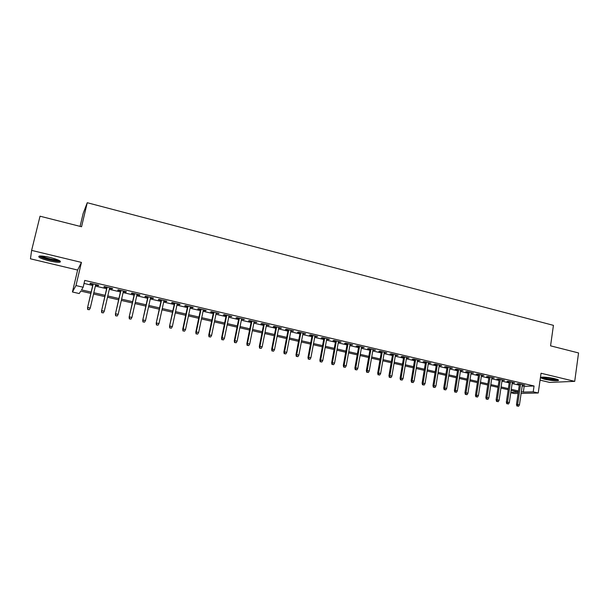 <?xml version="1.0" encoding="UTF-8"?>
<svg xmlns="http://www.w3.org/2000/svg" width="609" height="609" viewBox="0 0 609 609"><rect width="100%" height="100%" fill="white"/><g stroke="black" fill="none" stroke-linecap="round" stroke-linejoin="round"><path stroke-width="0.91" d="M49.146 260.858C54.163 262.015 57.733 262.464 59.857 262.213C61.791 261.299 58.533 259.708 50.083 257.44C45.028 256.275 41.435 255.818 39.296 256.062C37.408 257.021 40.696 258.619 49.146 260.858M540.404 377.747L544.286 379.171C550.536 380.488 555.18 380.952 558.209 380.541C559.199 380.13 558.027 379.506 554.677 378.661C548.382 377.329 543.723 376.872 540.716 377.276L540.457 377.39M90.855 293.393L80.776 291.064L79.231 293.546L72.441 291.985L75.988 285.56L83.159 287.227L81.515 289.876L91.16 292.107M80.084 226.373L83.151 213.454L87.254 202.721L81.56 226.746L40.034 216.203L31.63 250.39L30.45 258.81L77.609 270.038L72.441 291.985M540.061 380.145L549.615 382.414L574.713 381.356L541.043 373.241L538.242 392.995L521.121 393.391M518.076 393.46L514.346 393.543L510.776 392.729M87.254 202.721L553.436 325.351L550.559 345.836L578.55 352.946L574.713 381.356M95.605 285.042L98.353 285.682L98.688 285.233L90.277 283.261L89.972 283.718L92.941 284.418M109.536 288.301L112.216 288.932L112.596 288.499L104.268 286.542L103.918 286.984L106.857 287.676M123.33 291.536L125.934 292.145L126.367 291.726L118.123 289.793L117.72 290.219L120.643 290.904M136.987 294.733L139.522 295.327L140.001 294.923L131.833 293.005L131.384 293.424L134.285 294.101M150.507 297.9L152.973 298.479L153.498 298.083L145.414 296.187L144.919 296.591L147.797 297.268M163.897 301.036L166.295 301.6L166.866 301.219L158.858 299.339L158.317 299.727L161.172 300.397M177.158 304.142L179.48 304.69L180.097 304.325L172.172 302.46L171.586 302.84L174.425 303.503M190.282 307.218L192.543 307.751L193.205 307.393L185.357 305.551L184.725 305.916L187.542 306.578M203.284 310.263L205.484 310.78L206.185 310.438L198.412 308.618L197.735 308.961L200.536 309.616M216.165 313.277L219.042 313.452L211.346 311.648L210.623 311.983L213.401 312.63M228.915 316.269L231.778 316.436L224.15 314.647L223.381 314.975L226.145 315.622M241.552 319.23L244.384 319.39L236.832 317.624L236.026 317.936L238.766 318.576M254.06 322.161L256.876 322.321L249.393 320.57L248.548 320.867L251.266 321.506M266.453 325.061L269.247 325.221L261.84 323.486L260.949 323.775L263.651 324.407M278.732 327.939L281.503 328.091L274.164 326.371L273.235 326.652L275.923 327.277M290.889 330.786L293.645 330.938L286.375 329.233L285.408 329.499L288.08 330.124M302.939 333.61L305.68 333.762L298.471 332.072L297.474 332.324L300.115 332.948M314.876 336.404L317.594 336.556L310.453 334.881L309.418 335.125L312.044 335.742M326.706 339.175L329.4 339.32L322.328 337.668L321.255 337.896L323.866 338.505M338.421 341.915L341.101 342.068L334.09 340.423L332.986 340.644L335.574 341.253M350.03 344.641L352.695 344.785L345.752 343.156L344.603 343.369L347.183 343.971M361.54 347.336L364.174 347.473L357.3 345.859L356.12 346.064L358.678 346.666M372.936 350L375.563 350.145L368.742 348.546L367.531 348.736L370.074 349.33M384.233 352.649L386.837 352.786L380.085 351.203L378.836 351.385L381.363 351.979M395.431 355.275L398.02 355.405L391.321 353.837L390.049 354.012L392.554 354.598M406.53 357.871L409.096 358.008L402.458 356.448L401.156 356.615L403.645 357.194M417.523 360.444L420.073 360.581L413.503 359.036L412.164 359.188L414.638 359.774M428.424 363.002L430.959 363.131L424.443 361.601L423.072 361.746L425.531 362.325M439.226 365.529L441.746 365.659L435.283 364.144L433.882 364.281L436.333 364.852M449.937 368.042L452.434 368.163L446.032 366.664L444.608 366.793L447.036 367.356M460.549 370.523L463.038 370.653L456.689 369.161L455.227 369.282L457.641 369.846M471.077 372.99L473.543 373.111L467.248 371.635L465.763 371.749L468.161 372.312M481.506 375.433L483.957 375.555L477.715 374.093L476.208 374.192L478.59 374.748M491.844 377.854L494.28 377.976L488.098 376.522L486.561 376.621L488.928 377.169M502.098 380.26L504.518 380.374L498.383 378.935L496.822 379.019L499.174 379.574M512.26 382.642L514.666 382.757L508.584 381.325L506.993 381.401L509.337 381.95M522.21 385.893L524.166 386.35L534.055 385.992L84.75 280.414L83.159 287.227M84.042 283.429L92.697 285.454M95.362 286.078L106.621 288.712M109.3 289.336L120.407 291.932M123.094 292.564L134.056 295.129M136.759 295.761L147.568 298.288M150.286 298.92L160.951 301.417M163.676 302.056L174.204 304.515M176.937 305.155L187.328 307.583M190.069 308.223L200.323 310.62M203.079 311.268L213.196 313.635M215.959 314.282L225.939 316.611M228.718 317.259L238.568 319.565M241.347 320.22L251.075 322.488M253.862 323.143L263.461 325.389M266.262 326.043L275.732 328.259M278.541 328.913L287.89 331.098M290.706 331.76L299.933 333.915M302.757 334.577L311.869 336.708M314.701 337.371L323.691 339.472M326.531 340.134L335.399 342.212M338.246 342.875L347.008 344.922M349.863 345.592L358.511 347.617M361.365 348.279L369.907 350.282M372.769 350.951L381.204 352.923M384.073 353.593L392.394 355.542M395.271 356.212L403.485 358.13M406.37 358.808L414.485 360.703M417.371 361.381L425.379 363.253M428.272 363.931L436.181 365.781M439.081 366.458L446.884 368.278M449.792 368.963L457.496 370.759M460.404 371.444L468.016 373.226M470.932 373.903L478.446 375.662M481.369 376.347L488.791 378.082M491.707 378.76L499.037 380.48M501.961 381.158L509.2 382.855M512.131 383.541L519.279 385.208M522.339 385.002L524.73 385.116L518.701 383.7L517.087 383.769L519.408 384.309M77.609 270.038L81.439 262.403L31.63 250.39M81.439 262.403L75.988 285.56M534.055 385.992L533.218 391.831L538.242 392.995M518.282 392.059L511.118 390.407M508.188 389.73L500.933 388.055M498.01 387.385L490.664 385.687M487.74 385.01L480.303 383.297M477.38 382.619L469.851 380.884M466.928 380.206L459.308 378.448M456.392 377.778L448.666 375.997M445.758 375.319L437.94 373.515M435.032 372.845L427.115 371.018M424.214 370.348L416.191 368.498M413.298 367.828L405.168 365.948M402.283 365.286L394.046 363.383M391.168 362.72L382.833 360.794M379.955 360.132L371.505 358.183M368.635 357.521L360.079 355.542M357.217 354.88L348.554 352.885M345.691 352.223L336.914 350.198M334.067 349.536L325.176 347.488M322.328 346.826L313.323 344.747M310.483 344.093L301.356 341.984M298.524 341.337L289.283 339.198M286.458 338.551L277.095 336.389M274.278 335.734L264.786 333.542M261.977 332.895L252.362 330.679M249.568 330.032L239.824 327.787M237.038 327.14L227.165 324.863M224.386 324.216L214.383 321.91M211.612 321.27L201.472 318.933M198.709 318.294L188.44 315.919M185.692 315.287L175.278 312.881M172.537 312.25L161.986 309.814M159.261 309.182L148.566 306.715M145.848 306.091L135.015 303.587M132.305 302.962L121.32 300.427M118.626 299.803L107.496 297.238M104.809 296.613L93.527 294.01M510.829 392.402L518.259 392.211M521.38 391.625L523.337 392.082L533.218 391.831M93.824 292.723L105.106 295.327M107.785 295.951L118.915 298.524M121.61 299.148L132.587 301.691M135.297 302.315L146.13 304.82M148.847 305.452L159.535 307.918M162.26 308.55L172.811 310.993M175.552 311.625L185.958 314.031M188.706 314.67L198.976 317.045M201.731 317.685L211.863 320.029M214.634 320.669L224.637 322.983M227.416 323.623L237.282 325.906M240.075 326.553L249.812 328.807M252.606 329.454L262.22 331.677M265.029 332.324L274.514 334.516M277.331 335.171L286.694 337.34M289.511 337.987L298.753 340.127M301.584 340.781L310.704 342.89M313.544 343.552L322.549 345.63M325.396 346.293L334.28 348.348M337.135 349.003L345.904 351.035M348.767 351.697L357.43 353.7M360.292 354.362L368.841 356.341M371.711 357.003L380.153 358.96M383.031 359.622L391.366 361.548M394.251 362.218L402.48 364.121M405.366 364.791L413.488 366.671M416.381 367.341L424.404 369.191M427.297 369.861L435.222 371.696M438.122 372.365L445.94 374.177M448.848 374.847L456.575 376.636M459.483 377.306L467.111 379.072M470.026 379.75L477.555 381.493M480.471 382.163L487.908 383.883M490.831 384.561L498.177 386.258M501.1 386.936L508.355 388.611M511.286 389.296L518.442 390.948M524.166 386.35L523.337 392.082M523.161 384.743L523.093 385.177M513.121 382.391L513.06 382.825M503.004 380.016L502.935 380.458M492.788 377.626L492.727 378.06M482.495 375.213L482.427 375.646M472.104 372.777L472.036 373.218M461.63 370.318L461.561 370.759M451.063 367.844L450.987 368.285M440.398 365.347L440.33 365.788M429.642 362.819L429.573 363.268M418.794 360.277L418.718 360.726M407.847 357.711L407.771 358.161M396.802 355.123L396.718 355.572M385.657 352.512L385.573 352.961M374.406 349.87L374.329 350.327M363.063 347.214L362.979 347.67M351.606 344.527L351.522 344.991M340.05 341.816L339.967 342.281M328.388 339.084L328.304 339.548M316.619 336.328L316.535 336.792M304.744 333.542L304.652 334.006M292.746 330.733L292.663 331.197M280.65 327.893L280.559 328.365M268.432 325.031L268.341 325.503M256.1 322.138L256.001 322.61M243.653 319.223L243.554 319.695M231.085 316.277L230.986 316.749M218.395 313.3L218.296 313.78M205.583 310.293L205.484 310.78M192.65 307.263L192.543 307.751M179.586 304.203L179.48 304.69M166.394 301.112L166.295 301.6M153.08 297.984L152.973 298.479M139.628 294.832L139.522 295.327M126.048 291.65L125.934 292.145M112.33 288.43L112.216 288.932M98.468 285.187L98.353 285.682M519.469 383.883L516.478 404.445L517.642 404.445L520.596 384.142M517.566 406.051L518.579 406.279L517.566 406.051L517.642 404.445L519.462 404.856L522.4 384.568M516.478 404.445L516.919 406.051M518.579 406.279L519.462 404.856M557.227 379.399C554.715 379.803 550.673 379.415 545.101 378.242L541.858 377.116M543.525 377.108L555.621 378.905M541.074 377.199L544.446 378.28C550.186 379.514 554.692 379.986 557.966 379.704M59.317 260.538L59.263 260.568C58.045 261.71 45.165 259.046 41.382 256.861L40.278 255.986M41.732 256.031L42.173 256.29C45.241 258.049 55.252 260.347 58.007 259.921M40.125 256.678C44.084 258.939 57.056 261.832 60.047 261.132L60.207 261.101M509.398 381.516L506.353 402.161L507.503 402.161L510.502 381.774M507.426 403.775L508.446 404.003L507.426 403.775L507.503 402.161L509.33 402.572L512.329 382.208M506.353 402.161L506.787 403.775M508.446 404.003L509.33 402.572M499.243 379.141L496.137 399.862L497.271 399.847L500.324 379.392M497.203 401.476L498.223 401.704L497.203 401.476L497.271 399.847L499.114 400.265L502.166 379.826M496.137 399.862L496.571 401.476M498.223 401.704L499.114 400.265M488.989 376.735L485.837 397.54L486.949 397.525L490.055 376.986M486.88 399.154L487.916 399.39L486.88 399.154L486.949 397.525L488.814 397.943L491.912 377.42M485.837 397.54L486.264 399.161M487.916 399.39L488.814 397.943M478.659 374.314L475.446 395.195L476.535 395.172L479.702 374.558M476.474 396.817L477.517 397.053L476.474 396.817L476.535 395.172L478.415 395.599L481.574 374.999M475.446 395.195L475.873 396.824M477.517 397.053L478.415 395.599M468.23 371.871L464.964 392.835L466.037 392.805L469.257 372.107M465.976 394.457L467.034 394.693L465.976 394.457L466.037 392.805L467.933 393.231L471.145 372.548M464.964 392.835L465.383 394.465M467.034 394.693L467.933 393.231M457.717 369.404L454.39 390.453L455.441 390.415L458.714 369.64M455.387 392.074L456.453 392.31L455.387 392.074L455.441 390.415L457.351 390.849L460.617 370.082M454.39 390.453L454.801 392.089M456.453 392.31L457.351 390.849M447.105 366.915L443.725 388.047L444.753 388.009L448.087 367.143M444.707 389.669L445.773 389.912L444.707 389.669L444.753 388.009L446.686 388.443L450.005 367.592M443.725 388.047L444.128 389.691M445.773 389.912L446.686 388.443M436.402 364.41L432.961 385.619L433.973 385.573L437.361 364.631M433.928 387.248L435.009 387.491L433.928 387.248L433.973 385.573L435.922 386.015L439.302 365.088M432.961 385.619L433.364 387.271M435.009 387.491L435.922 386.015M425.607 361.875L422.106 383.175L423.095 383.122L426.544 362.096M423.049 384.804L424.146 385.048L423.049 384.804L423.095 383.122L425.059 383.563L428.5 362.553M422.106 383.175L422.501 384.827M424.146 385.048L425.059 383.563M414.714 359.325L411.151 380.701L412.118 380.648L415.627 359.538M412.08 382.338L413.184 382.581L412.08 382.338L412.118 380.648L414.097 381.089L417.599 359.995M411.151 380.701L411.547 382.368M413.184 382.581L414.097 381.089M403.721 356.745L400.098 378.212L401.042 378.151L404.612 356.958M401.011 379.849L402.123 380.1L401.011 379.849L401.042 378.151L403.044 378.6L406.606 357.422M400.098 378.212L400.486 379.879M402.123 380.1L403.044 378.6M392.63 354.149L388.945 375.7L389.867 375.624L393.498 354.347M389.836 377.336L390.963 377.588L389.836 377.336L389.867 375.624L391.884 376.08L395.507 354.819M388.945 375.7L389.326 377.374M390.963 377.588L391.884 376.08M381.44 351.522L377.694 373.165L378.592 373.081L382.285 351.72M378.57 374.801L379.704 375.053L378.57 374.801L378.592 373.081L380.625 373.545L384.317 352.192M377.694 373.165L378.067 374.839M379.704 375.053L380.625 373.545M370.15 348.873L366.344 370.599L367.212 370.516L370.972 349.071M367.197 372.244L368.338 372.502L367.197 372.244L367.212 370.516L369.267 370.98L373.02 349.551M366.344 370.599L366.709 372.289M368.338 372.502L369.267 370.98M358.762 346.201L354.88 368.019L355.732 367.927L359.554 346.392M355.717 369.663L356.866 369.922L355.717 369.663L355.732 367.927L357.803 368.399L361.617 346.879M354.88 368.019L355.245 369.709M356.866 369.922L357.803 368.399M347.259 343.506L343.316 365.415L344.138 365.316L348.036 343.689M344.131 367.06L345.295 367.318L344.131 367.06L344.138 365.316L346.239 365.788L350.114 344.176M343.316 365.415L343.674 367.113M345.295 367.318L346.239 365.788M335.658 340.789L331.646 362.781L332.445 362.675L336.404 340.964M332.445 364.433L333.618 364.692L332.445 364.433L332.445 362.675L334.562 363.154L338.505 341.459M331.646 362.781L331.996 364.486M333.618 364.692L334.562 363.154M323.95 338.048L319.87 360.125L320.646 360.018L324.666 338.216M320.646 361.776L321.826 362.043L320.646 361.776L320.646 360.018L322.778 360.498L326.789 338.711M319.87 360.125L320.212 361.837M321.826 362.043L322.778 360.498M312.135 335.277L307.979 357.445L308.733 357.331L312.828 335.437M308.733 359.097L309.928 359.371L308.733 359.097L308.733 357.331L310.879 357.81L314.967 335.94M307.979 357.445L308.321 359.165M309.928 359.371L310.879 357.81M300.207 332.476L295.982 354.743L296.705 354.613L300.869 332.636M296.712 356.394L297.923 356.668L296.712 356.394L296.705 354.613L298.874 355.108L303.031 333.138M295.982 354.743L296.317 356.463M297.923 356.668L298.874 355.108M288.164 329.659L283.87 352.01L284.563 351.88L288.803 329.804M284.578 353.669L285.796 353.943L284.578 353.669L284.563 351.88L286.755 352.375L290.98 330.314M283.87 352.01L284.197 353.738M285.796 353.943L286.755 352.375M276.014 326.805L271.644 349.254L272.314 349.117L276.623 326.949M272.33 350.913L273.563 351.195L272.33 350.913L272.314 349.117L274.522 349.612L278.823 327.467M271.644 349.254L271.964 350.99M273.563 351.195L274.522 349.612M263.75 323.935L259.305 346.475L259.944 346.323L264.321 324.064M259.967 348.135L261.208 348.417L259.967 348.135L259.944 346.323L262.174 346.826L266.544 324.589M259.305 346.475L259.617 348.219M261.208 348.417L262.174 346.826M251.365 321.027L246.843 343.666L247.452 343.506L251.913 321.156M247.49 345.326L248.738 345.608L247.49 345.326L247.452 343.506L249.713 344.016L254.159 321.681M246.843 343.666L247.147 345.417M248.738 345.608L249.713 344.016M238.865 318.096L234.267 340.834L234.846 340.667L239.383 318.218M234.884 342.494L236.147 342.783L234.884 342.494L234.846 340.667L237.122 341.177L241.644 318.751M234.267 340.834L234.564 342.585M236.147 342.783L237.122 341.177M226.243 315.142L221.569 337.972L222.118 337.797L226.731 315.256M222.163 339.632L223.442 339.921L222.163 339.632L222.118 337.797L224.417 338.315L229.014 315.789M221.569 337.972L221.859 339.731M223.442 339.921L224.417 338.315M213.5 312.151L208.75 335.079L209.268 334.897L213.957 312.257M209.313 336.747L210.607 337.036L209.313 336.747L209.268 334.897L211.589 335.422L216.264 312.798M208.75 335.079L209.024 336.846M210.607 337.036L211.589 335.422M200.635 309.136L195.801 332.156L196.288 331.966L201.054 309.235M196.342 333.831L197.643 334.12L196.342 333.831L196.288 331.966L198.633 332.499L203.391 309.783M195.801 332.156L196.075 333.93M197.643 334.12L198.633 332.499M187.641 306.091L182.73 329.21L183.18 329.012L188.036 306.182M183.248 330.885L184.557 331.182L183.248 330.885L183.18 329.012L185.547 329.545L190.389 306.73M182.73 329.21L182.989 330.991M184.557 331.182L185.547 329.545M174.524 303.016L169.53 326.234L174.882 303.099M170.018 327.908L171.342 328.205L170.018 327.908L169.949 326.028L172.339 326.569L177.257 303.655M169.53 326.234L169.782 328.023M171.342 328.205L172.339 326.569M161.278 299.91L156.193 323.234L161.606 299.986M156.658 324.909L158.005 325.206L156.658 324.909L156.582 323.014L159.002 323.562L164.004 300.549M156.193 323.234L156.444 325.023M158.005 325.206L159.002 323.562M147.903 296.773L142.734 320.197L148.193 296.842M143.168 321.872L144.523 322.176L143.168 321.872L143.085 319.969L145.528 320.524L150.613 297.413M142.734 320.197L142.97 321.994M144.523 322.176L145.528 320.524M134.399 293.607L129.138 317.129L134.65 293.667M129.542 318.812L130.912 319.116L129.542 318.812L129.458 316.893L131.917 317.449L137.094 294.238M129.138 317.129L129.367 318.941M130.912 319.116L131.917 317.449M120.757 290.409L115.405 314.038L120.97 290.463M115.786 315.713L117.164 316.025L115.786 315.713L115.687 313.795L118.176 314.351L123.444 291.041M115.405 314.038L115.626 315.85M117.164 316.025L118.176 314.351M106.971 287.182L101.536 310.91L107.154 287.22M101.886 312.592L103.279 312.904L101.886 312.592L101.779 310.659L104.299 311.222L109.65 287.806M101.536 310.91L101.749 312.729M103.279 312.904L104.299 311.222M93.055 283.916L87.521 307.751L93.2 283.946M87.841 309.433L89.257 309.753L87.841 309.433L87.734 307.484L90.277 308.063L95.72 284.54M87.521 307.751L87.726 309.578M89.257 309.753L90.277 308.063"/></g></svg>
